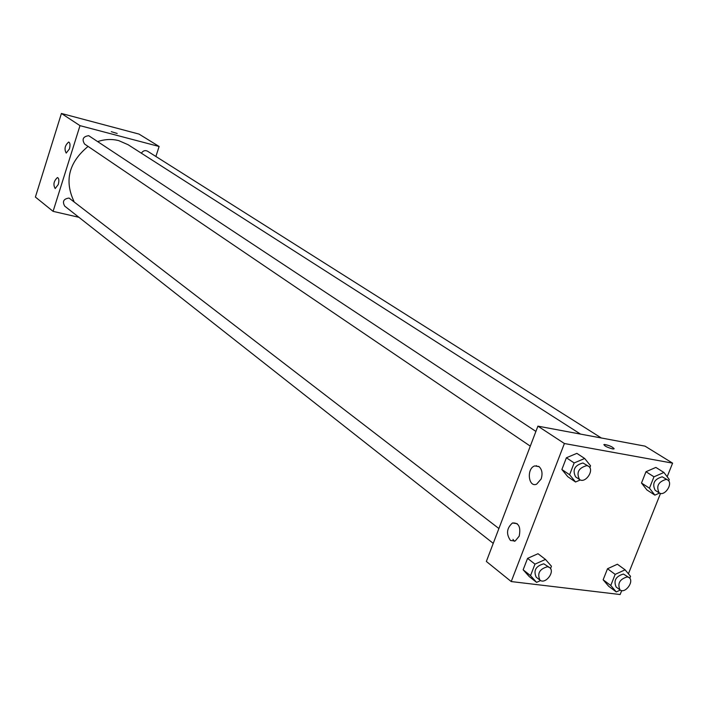 <?xml version="1.0" encoding="UTF-8"?>
<svg xmlns="http://www.w3.org/2000/svg" width="708" height="708" viewBox="0 0 708 708"><rect width="100%" height="100%" fill="white"/><g stroke="black" fill="none" stroke-linecap="round" stroke-linejoin="round"><path stroke-width="1.06" d="M78.915 217.303L53.091 211.356L35.4 197.054L61.419 113.466L139.034 134.095L159.123 146.485L155.884 156.477M111.271 131.661L117.201 133.476L111.271 131.661M53.091 211.356L79.995 125.652L61.419 113.466M79.995 125.652L159.123 146.485M58.26 184.54L55.18 188.549C52.985 184.673 53.746 181.009 57.463 177.54C58.994 178.23 59.26 180.558 58.26 184.54M69.419 148.954L66.216 153.078C64.074 149.096 64.888 145.414 68.649 142.042C70.154 142.751 70.402 145.052 69.419 148.954M601.304 437.978L147.494 151.176C145.078 150.043 143.034 150.716 141.361 153.194M498.901 528.531L69.03 198.045C63.596 198.824 62.154 201.514 64.72 206.134L493.246 543.363M535.903 431.42L88.695 135.679C83.04 136.538 81.686 139.334 84.633 144.078L530.292 446.146M580.516 434.093L128.113 144.724L118.723 140.618C111.917 138.892 104.979 139.193 97.908 141.52M88.075 146.414C68.897 162.274 64.198 180.611 73.977 201.408M536.39 465.634L535.921 466.138M514.362 541.301L512.981 539.372M537.912 426.145L486.352 561.453L511.229 581.56L564.391 443.518L537.912 426.145L645.041 446.146L672.6 463.138L667.175 476.732M510.495 540.478C506.008 534.009 506.663 528.177 512.45 522.991C518.725 522.557 520.973 526.956 519.194 536.168L515.212 540.992L510.495 540.478M538.85 466.457C542.045 469.324 542.815 473.502 541.151 478.98L536.629 484.175C528.345 487.856 526.336 468.492 534.682 465.926L538.85 466.457M641.492 483.033L646.917 489.954L641.492 483.033L645.979 471.723L641.492 483.033L649.448 488.184L653.971 476.811L663.909 472.466L669.264 479.466L668.679 480.909M655.874 467.422L645.979 471.723L655.874 467.422L663.909 472.466M603.136 579.79L608.65 586.242L603.136 579.79L607.517 568.745L603.136 579.79L610.765 585.481L615.172 574.374L625.093 569.816L630.545 576.339L629.775 578.277M617.394 564.232L607.517 568.745L617.394 564.232L625.093 569.816M523.15 569.807L529.186 576.524L523.15 569.807L527.566 558.364L523.15 569.807L530.531 575.631L534.982 564.126L545.479 559.435L551.452 566.232L550.523 568.612M538.018 553.718L527.566 558.364L538.018 553.718L545.479 559.435M564.391 443.518L672.6 463.138M621.712 590.587L620.137 594.534L511.229 581.56M660.52 493.396L628.421 573.79M576.87 453.35L566.4 457.766L561.878 469.501L567.825 476.723L561.878 469.501L566.4 457.766L576.87 453.35L584.675 458.483L590.56 465.793L589.826 467.678M612.42 448.881C606.349 447.084 603.676 445.606 604.411 444.447C610.579 445.81 613.641 447.323 613.606 448.996L612.42 448.881M614.19 448.766C612.393 446.73 609.137 445.288 604.411 444.456L603.835 444.686M659.529 493.069L654.873 495.131L649.448 488.184M667.609 479.882L662.184 476.794C654.28 479.148 651.944 483.635 655.148 490.263L659.166 492.865C664.715 496.883 673.591 483.237 667.609 479.882L666.228 479.36C658.316 481.723 655.962 486.219 659.166 492.865M654.873 495.131L646.917 489.954M653.971 476.811L645.979 471.723M620.279 590.083L616.279 591.941L610.765 585.481M629.031 577.551L623.412 574.046C615.801 576.33 613.376 580.657 616.155 587.029L620.013 589.897C625.155 594.171 634.642 581.197 629.031 577.551L627.288 576.878C619.659 579.179 617.234 583.516 620.013 589.897M616.279 591.941L608.65 586.242M615.172 574.374L607.517 568.745M580.339 479.935L575.551 481.998L569.595 474.749L574.161 462.952L584.675 458.483M588.481 466.218L582.932 462.979C574.648 465.28 572.206 469.908 575.604 476.865L579.516 479.511C585.374 483.936 594.808 469.962 588.481 466.218L586.87 465.59C578.569 467.9 576.117 472.546 579.516 479.511M575.551 481.998L567.825 476.723M569.595 474.749L561.878 469.501M574.161 462.952L566.4 457.766M540.62 580.542L536.575 582.365L530.531 575.631M549.558 567.533L543.779 563.816C535.814 566.046 533.283 570.498 536.186 577.162L539.921 580.1C545.319 584.817 555.453 571.595 549.558 567.533L547.541 566.719C539.558 568.958 537.027 573.427 539.921 580.1M536.575 582.365L529.186 576.524M534.982 564.126L527.566 558.364M512.45 522.991L517.185 523.672M534.682 465.926L539.151 466.678"/></g></svg>
